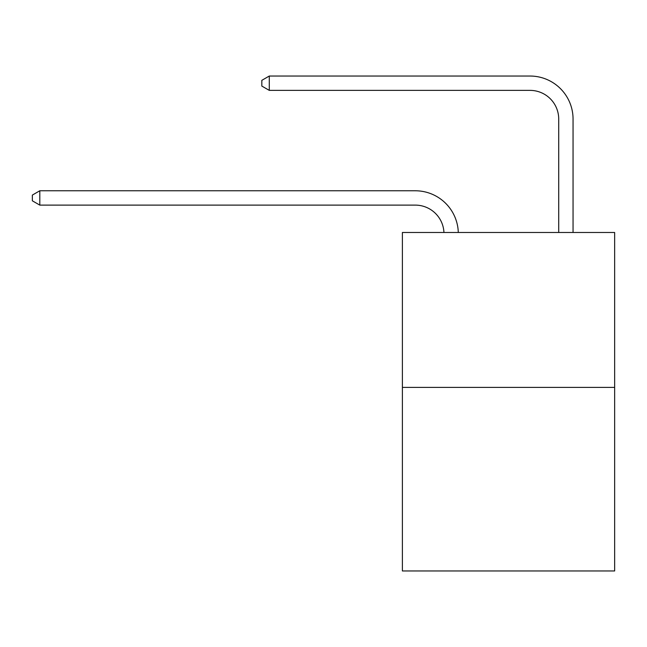 <?xml version="1.0" encoding="UTF-8"?>
<svg xmlns="http://www.w3.org/2000/svg" width="647" height="647" viewBox="0 0 647 647"><rect width="100%" height="100%" fill="white"/><g stroke="black" fill="none" stroke-linecap="round" stroke-linejoin="round"><path stroke-width="0.97" d="M614.65 387.383L614.65 232.483L402.385 232.483L402.385 570.961L614.65 570.961L614.65 387.383L402.385 387.383M443.947 232.483A28.686 28.686 0 0 0 415.293 205.115A28.686 28.686 0 0 1 443.947 232.483A28.686 28.686 0 0 0 415.293 205.115A28.686 28.686 0 0 1 443.947 232.483A28.686 28.686 0 0 0 415.293 205.115A28.686 28.686 0 0 1 443.947 232.483A28.686 28.686 0 0 0 415.293 205.115A28.686 28.686 0 0 1 443.947 232.483A28.686 28.686 0 0 0 415.293 205.115A28.686 28.686 0 0 1 443.947 232.483A28.686 28.686 0 0 0 415.293 205.115A28.686 28.686 0 0 1 443.947 232.483A28.686 28.686 0 0 0 415.293 205.115A28.686 28.686 0 0 1 443.947 232.483A28.686 28.686 0 0 0 415.293 205.115A28.686 28.686 0 0 1 443.947 232.483A28.686 28.686 0 0 0 415.293 205.115A28.686 28.686 0 0 1 443.947 232.483A28.686 28.686 0 0 0 415.293 205.115A28.686 28.686 0 0 1 443.947 232.483A28.686 28.686 0 0 0 415.293 205.115A28.686 28.686 0 0 1 443.947 232.483A28.686 28.686 0 0 0 415.293 205.115A28.686 28.686 0 0 1 443.947 232.483A28.686 28.686 0 0 0 415.293 205.115A28.686 28.686 0 0 1 443.947 232.483A28.686 28.686 0 0 0 415.293 205.115A28.686 28.686 0 0 1 443.947 232.483A28.686 28.686 0 0 0 415.293 205.115A28.686 28.686 0 0 1 443.947 232.483A28.686 28.686 0 0 0 415.293 205.115A28.686 28.686 0 0 1 443.947 232.483A28.686 28.686 0 0 0 415.293 205.115L39.807 205.115L32.35 200.813L32.35 195.079L39.807 190.776L415.293 190.776A43.026 43.026 0 0 1 458.294 232.483M558.717 232.483L558.717 119.064A28.686 28.686 0 0 0 530.03 90.378L269.289 90.378L261.825 86.075L261.825 80.341L269.289 76.039L530.03 76.039A43.026 43.026 0.4 0 1 573.056 119.064L573.056 232.483M39.807 190.776L415.293 190.776L39.807 190.776L415.293 190.776L39.807 190.776L415.293 190.776L39.807 190.776L415.293 190.776L39.807 190.776L415.293 190.776L39.807 190.776L415.293 190.776L39.807 190.776L415.293 190.776L39.807 190.776L415.293 190.776L39.807 190.776L415.293 190.776L39.807 190.776L415.293 190.776L39.807 190.776L415.293 190.776L39.807 190.776L415.293 190.776L39.807 190.776L415.293 190.776L39.807 190.776L415.293 190.776L39.807 190.776L415.293 190.776L39.807 190.776L415.293 190.776L39.807 190.776L39.807 205.115M558.717 119.064A28.686 28.686 -179.6 0 0 530.03 90.378M269.289 76.039L269.289 90.378"/></g></svg>
